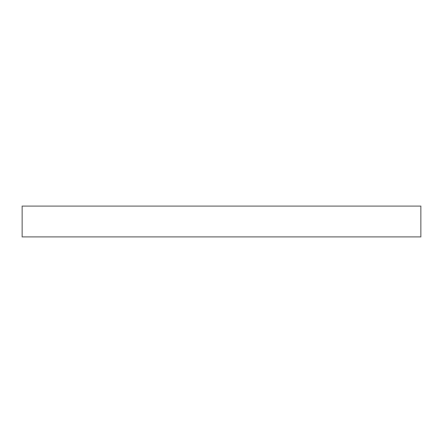 <?xml version="1.0" encoding="UTF-8"?>
<svg xmlns="http://www.w3.org/2000/svg" width="443" height="443" viewBox="0 0 443 443"><rect width="100%" height="100%" fill="white"/><g stroke="black" fill="none" stroke-linecap="round" stroke-linejoin="round"><path stroke-width="0.66" d="M420.85 206.111L22.15 206.111L22.15 236.889L420.85 236.889L420.85 206.111"/></g></svg>
